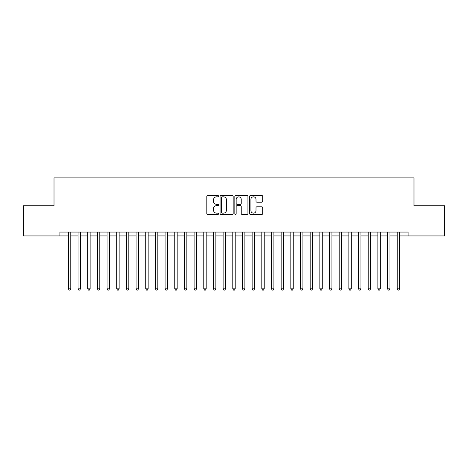 <?xml version="1.0" encoding="UTF-8"?>
<svg xmlns="http://www.w3.org/2000/svg" width="468" height="468" viewBox="0 0 468 468"><rect width="100%" height="100%" fill="white"/><g stroke="black" fill="none" stroke-linecap="round" stroke-linejoin="round"><path stroke-width="0.7" d="M218.527 196.156A0.667 0.667 0 0 0 217.86 195.489L207.774 195.489A0.948 0.948 0 0 0 206.827 196.443L206.827 213.531A0.948 0.948 0 0 0 207.774 214.479L217.86 214.479A0.667 0.667 0 0 0 218.527 213.812A0.667 0.667 0 0 0 217.86 213.151L216.555 213.151A3.036 3.036 0 0 1 213.519 210.109L213.519 208.687A3.036 3.036 0 0 1 216.555 205.651L217.86 205.651A0.667 0.667 0 0 0 218.527 204.984A0.667 0.667 0 0 0 217.86 204.323L216.555 204.323A3.036 3.036 0 0 1 213.519 201.281L213.519 199.859A3.036 3.036 0 0 1 216.555 196.823L217.86 196.823A0.667 0.667 0 0 0 218.527 196.156M261.747 202.182A0.948 0.948 0 0 0 262.694 201.234L262.694 196.443A0.948 0.948 0 0 0 261.747 195.489L250.544 195.489A0.948 0.948 0 0 0 249.59 196.443L249.59 213.531A0.948 0.948 0 0 0 250.544 214.479L261.747 214.479A0.948 0.948 0 0 0 262.694 213.531L262.694 207.739A0.948 0.948 0 0 0 261.747 206.792L256.95 206.792A0.948 0.948 0 0 0 256.002 207.739L256.002 210.612A2.539 2.539 0 0 1 253.463 213.151A2.539 2.539 0 0 1 250.924 210.612L250.924 199.362A2.539 2.539 0 0 1 253.463 196.823A2.539 2.539 0 0 1 256.002 199.362L256.002 201.234A0.948 0.948 0 0 0 256.95 202.182L261.747 202.182M399.625 235.936L408.09 235.936L408.09 232.064L59.91 232.064L59.91 235.936L68.375 235.936M408.09 235.936L444.6 235.936L444.6 205.756L413.987 205.756L413.987 177.904L54.013 177.904L54.013 205.756L23.4 205.756L23.4 235.936L59.91 235.936M233.169 196.443A0.948 0.948 0 0 0 232.222 195.489L221.019 195.489A0.948 0.948 0 0 0 220.071 196.443L220.071 213.531A0.948 0.948 0 0 0 221.019 214.479L232.222 214.479A0.948 0.948 0 0 0 233.169 213.531L233.169 196.443M235.778 195.489L246.981 195.489A0.948 0.948 0 0 1 247.929 196.443L247.929 213.531A0.948 0.948 0 0 1 246.981 214.479L242.19 214.479A0.948 0.948 0 0 1 241.236 213.531L241.236 206.599A0.948 0.948 0 0 0 240.289 205.651L237.106 205.651A0.948 0.948 0 0 0 236.159 206.599L236.159 213.812A0.667 0.667 0 0 1 235.498 214.479A0.667 0.667 0 0 1 234.831 213.812L234.831 196.443A0.948 0.948 0 0 1 235.778 195.489M70.791 235.936L78.045 235.936M80.461 235.936L87.715 235.936M90.137 235.936L97.391 235.936M99.807 235.936L107.061 235.936M109.477 235.936L116.731 235.936M119.147 235.936L126.401 235.936M128.823 235.936L136.077 235.936M138.493 235.936L145.747 235.936M148.163 235.936L155.417 235.936M157.833 235.936L165.087 235.936M167.509 235.936L174.763 235.936M177.179 235.936L184.433 235.936M186.849 235.936L194.103 235.936M196.525 235.936L203.779 235.936M206.195 235.936L213.449 235.936M215.865 235.936L223.119 235.936M225.535 235.936L232.789 235.936M235.211 235.936L242.465 235.936M244.881 235.936L252.135 235.936M254.551 235.936L261.805 235.936M264.221 235.936L271.475 235.936M273.897 235.936L281.151 235.936M283.567 235.936L290.821 235.936M293.237 235.936L300.491 235.936M302.913 235.936L310.167 235.936M312.583 235.936L319.837 235.936M322.253 235.936L329.507 235.936M331.923 235.936L339.177 235.936M341.599 235.936L348.853 235.936M351.269 235.936L358.523 235.936M360.939 235.936L368.193 235.936M370.609 235.936L377.863 235.936M380.285 235.936L387.539 235.936M389.955 235.936L397.209 235.936M222.06 196.823A0.667 0.667 0 0 0 221.399 197.484L221.399 212.484A0.667 0.667 0 0 0 222.06 213.151L223.441 213.151A3.036 3.036 0 0 0 226.477 210.109L226.477 199.859A3.036 3.036 0 0 0 223.441 196.823L222.06 196.823M241.236 199.409A2.539 2.539 0 0 0 238.698 196.87A2.539 2.539 0 0 0 236.159 199.409L236.159 203.369A0.948 0.948 0 0 0 237.106 204.323L240.289 204.323A0.948 0.948 0 0 0 241.236 203.369L241.236 199.409M70.791 232.064L70.791 288.838L68.375 288.838L68.375 232.064M70.791 288.838L70.065 290.096L69.1 290.096L68.375 288.838M80.461 232.064L80.461 288.838L78.045 288.838L78.045 232.064M80.461 288.838L79.736 290.096L78.77 290.096L78.045 288.838M90.137 232.064L90.137 288.838L87.715 288.838L87.715 232.064M90.137 288.838L89.411 290.096L88.44 290.096L87.715 288.838M99.807 232.064L99.807 288.838L97.391 288.838L97.391 232.064M99.807 288.838L99.081 290.096L98.116 290.096L97.391 288.838M109.477 232.064L109.477 288.838L107.061 288.838L107.061 232.064M109.477 288.838L108.751 290.096L107.786 290.096L107.061 288.838M119.147 232.064L119.147 288.838L116.731 288.838L116.731 232.064M119.147 288.838L118.422 290.096L117.456 290.096L116.731 288.838M128.823 232.064L128.823 288.838L126.401 288.838L126.401 232.064M128.823 288.838L128.097 290.096L127.126 290.096L126.401 288.838M138.493 232.064L138.493 288.838L136.077 288.838L136.077 232.064M138.493 288.838L137.767 290.096L136.802 290.096L136.077 288.838M148.163 232.064L148.163 288.838L145.747 288.838L145.747 232.064M148.163 288.838L147.438 290.096L146.472 290.096L145.747 288.838M157.833 232.064L157.833 288.838L155.417 288.838L155.417 232.064M157.833 288.838L157.108 290.096L156.142 290.096L155.417 288.838M167.509 232.064L167.509 288.838L165.087 288.838L165.087 232.064M167.509 288.838L166.784 290.096L165.812 290.096L165.087 288.838M177.179 232.064L177.179 288.838L174.763 288.838L174.763 232.064M177.179 288.838L176.454 290.096L175.488 290.096L174.763 288.838M186.849 232.064L186.849 288.838L184.433 288.838L184.433 232.064M186.849 288.838L186.124 290.096L185.158 290.096L184.433 288.838M196.525 232.064L196.525 288.838L194.103 288.838L194.103 232.064M196.525 288.838L195.799 290.096L194.828 290.096L194.103 288.838M206.195 232.064L206.195 288.838L203.779 288.838L203.779 232.064M206.195 288.838L205.47 290.096L204.504 290.096L203.779 288.838M215.865 232.064L215.865 288.838L213.449 288.838L213.449 232.064M215.865 288.838L215.14 290.096L214.174 290.096L213.449 288.838M225.535 232.064L225.535 288.838L223.119 288.838L223.119 232.064M225.535 288.838L224.81 290.096L223.844 290.096L223.119 288.838M235.211 232.064L235.211 288.838L232.789 288.838L232.789 232.064M235.211 288.838L234.486 290.096L233.514 290.096L232.789 288.838M244.881 232.064L244.881 288.838L242.465 288.838L242.465 232.064M244.881 288.838L244.156 290.096L243.19 290.096L242.465 288.838M254.551 232.064L254.551 288.838L252.135 288.838L252.135 232.064M254.551 288.838L253.826 290.096L252.86 290.096L252.135 288.838M264.221 232.064L264.221 288.838L261.805 288.838L261.805 232.064M264.221 288.838L263.496 290.096L262.53 290.096L261.805 288.838M273.897 232.064L273.897 288.838L271.475 288.838L271.475 232.064M273.897 288.838L273.172 290.096L272.2 290.096L271.475 288.838M283.567 232.064L283.567 288.838L281.151 288.838L281.151 232.064M283.567 288.838L282.842 290.096L281.876 290.096L281.151 288.838M293.237 232.064L293.237 288.838L290.821 288.838L290.821 232.064M293.237 288.838L292.512 290.096L291.546 290.096L290.821 288.838M302.913 232.064L302.913 288.838L300.491 288.838L300.491 232.064M302.913 288.838L302.188 290.096L301.216 290.096L300.491 288.838M312.583 232.064L312.583 288.838L310.167 288.838L310.167 232.064M312.583 288.838L311.858 290.096L310.892 290.096L310.167 288.838M322.253 232.064L322.253 288.838L319.837 288.838L319.837 232.064M322.253 288.838L321.528 290.096L320.562 290.096L319.837 288.838M331.923 232.064L331.923 288.838L329.507 288.838L329.507 232.064M331.923 288.838L331.198 290.096L330.232 290.096L329.507 288.838M341.599 232.064L341.599 288.838L339.177 288.838L339.177 232.064M341.599 288.838L340.874 290.096L339.903 290.096L339.177 288.838M351.269 232.064L351.269 288.838L348.853 288.838L348.853 232.064M351.269 288.838L350.544 290.096L349.578 290.096L348.853 288.838M360.939 232.064L360.939 288.838L358.523 288.838L358.523 232.064M360.939 288.838L360.214 290.096L359.248 290.096L358.523 288.838M370.609 232.064L370.609 288.838L368.193 288.838L368.193 232.064M370.609 288.838L369.884 290.096L368.919 290.096L368.193 288.838M380.285 232.064L380.285 288.838L377.863 288.838L377.863 232.064M380.285 288.838L379.56 290.096L378.589 290.096L377.863 288.838M389.955 232.064L389.955 288.838L387.539 288.838L387.539 232.064M389.955 288.838L389.23 290.096L388.264 290.096L387.539 288.838M399.625 232.064L399.625 288.838L397.209 288.838L397.209 232.064M399.625 288.838L398.9 290.096L397.935 290.096L397.209 288.838"/></g></svg>
